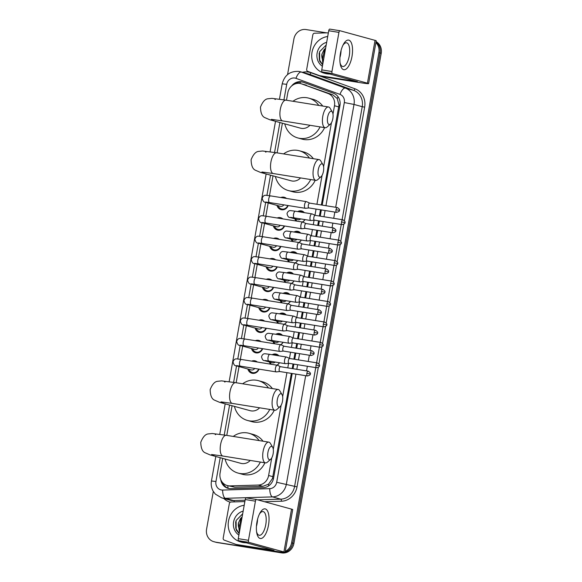 <?xml version="1.0" encoding="UTF-8"?>
<svg xmlns="http://www.w3.org/2000/svg" width="582" height="582" viewBox="0 0 582 582"><rect width="100%" height="100%" fill="white"/><g stroke="black" fill="none" stroke-linecap="round" stroke-linejoin="round"><path stroke-width="0.87" d="M272.172 354.729A6.002 5.507 105.3 0 1 275.737 354.023A6.002 5.507 105.3 0 1 276.268 354.14A6.002 5.507 105.3 0 1 278.851 355.798M279.455 362.739A6.002 5.507 105.3 0 1 277.068 365.198M275.817 334.279A6.002 5.507 105.3 0 1 279.375 333.573A6.002 5.507 105.3 0 1 279.913 333.69A6.002 5.507 105.3 0 1 282.496 335.348M283.092 342.289A6.002 5.507 105.3 0 1 280.713 344.748M279.462 313.829A6.002 5.507 105.3 0 1 283.019 313.123A6.002 5.507 105.3 0 1 283.558 313.24A6.002 5.507 105.3 0 1 286.133 314.898M286.737 321.839A6.002 5.507 105.3 0 1 284.351 324.298M283.099 293.379A6.002 5.507 105.3 0 1 286.664 292.673A6.002 5.507 105.3 0 1 287.195 292.79A6.002 5.507 105.3 0 1 289.778 294.456M290.382 301.389A6.002 5.507 105.3 0 1 287.995 303.848M286.744 272.929A6.002 5.507 105.3 0 1 290.302 272.223A6.002 5.507 105.3 0 1 290.84 272.34A6.002 5.507 105.3 0 1 293.423 274.006M294.019 280.939A6.002 5.507 105.3 0 1 291.64 283.398M290.389 252.486A6.002 5.507 105.3 0 1 293.946 251.773A6.002 5.507 105.3 0 1 294.485 251.89A6.002 5.507 105.3 0 1 297.06 253.556M297.664 260.489A6.002 5.507 105.3 0 1 295.278 262.955M294.034 232.036A6.002 5.507 105.3 0 1 297.591 231.33A6.002 5.507 105.3 0 1 298.122 231.447A6.002 5.507 105.3 0 1 300.705 233.106M301.309 240.039A6.002 5.507 105.3 0 1 298.922 242.505M297.671 211.586A6.002 5.507 105.3 0 1 301.229 210.88A6.002 5.507 105.3 0 1 301.767 210.997A6.002 5.507 105.3 0 1 304.35 212.656M304.953 219.596A6.002 5.507 105.3 0 1 302.567 222.055M251.679 361.124A6.387 5.856 105.3 0 1 254.661 360.767A6.387 5.856 105.3 0 1 255.236 360.891A6.387 5.856 105.3 0 1 257.36 362.033M259.019 369.141A6.387 5.856 105.3 0 1 252.428 373.338A6.387 5.856 105.3 0 1 251.853 373.215A6.387 5.856 105.3 0 1 247.859 368.995M255.323 340.674A6.387 5.856 105.3 0 1 258.306 340.317A6.387 5.856 105.3 0 1 258.874 340.441A6.387 5.856 105.3 0 1 261.005 341.583M262.664 348.691A6.387 5.856 105.3 0 1 256.065 352.888A6.387 5.856 105.3 0 1 255.498 352.765A6.387 5.856 105.3 0 1 251.504 348.545M258.961 320.224A6.387 5.856 105.3 0 1 261.951 319.874A6.387 5.856 105.3 0 1 262.518 319.998A6.387 5.856 105.3 0 1 264.643 321.133M266.309 328.241A6.387 5.856 105.3 0 1 259.71 332.438A6.387 5.856 105.3 0 1 259.143 332.315A6.387 5.856 105.3 0 1 255.142 328.095M262.606 299.774A6.387 5.856 105.3 0 1 265.588 299.424A6.387 5.856 105.3 0 1 266.163 299.548A6.387 5.856 105.3 0 1 268.287 300.69M269.946 307.791A6.387 5.856 105.3 0 1 263.355 311.988A6.387 5.856 105.3 0 1 262.788 311.865A6.387 5.856 105.3 0 1 258.786 307.645M266.25 279.324A6.387 5.856 105.3 0 1 269.233 278.974A6.387 5.856 105.3 0 1 269.801 279.098A6.387 5.856 105.3 0 1 271.932 280.24M273.591 287.348A6.387 5.856 105.3 0 1 266.993 291.538A6.387 5.856 105.3 0 1 266.425 291.415A6.387 5.856 105.3 0 1 262.431 287.195M269.895 258.874A6.387 5.856 105.3 0 1 272.878 258.524A6.387 5.856 105.3 0 1 273.445 258.648A6.387 5.856 105.3 0 1 275.577 259.79M277.236 266.898A6.387 5.856 105.3 0 1 270.637 271.088A6.387 5.856 105.3 0 1 270.07 270.965A6.387 5.856 105.3 0 1 266.069 266.752M273.533 238.431A6.387 5.856 105.3 0 1 276.523 238.074A6.387 5.856 105.3 0 1 277.09 238.198A6.387 5.856 105.3 0 1 279.215 239.34M280.873 246.448A6.387 5.856 105.3 0 1 274.282 250.638A6.387 5.856 105.3 0 1 273.715 250.515A6.387 5.856 105.3 0 1 269.713 246.302M277.178 217.981A6.387 5.856 105.3 0 1 280.16 217.624A6.387 5.856 105.3 0 1 280.728 217.748A6.387 5.856 105.3 0 1 282.859 218.89M284.518 225.998A6.387 5.856 105.3 0 1 277.927 230.188A6.387 5.856 105.3 0 1 277.352 230.065A6.387 5.856 105.3 0 1 273.358 225.852M280.822 197.531A6.387 5.856 105.3 0 1 283.805 197.174A6.387 5.856 105.3 0 1 284.372 197.298A6.387 5.856 105.3 0 1 286.504 198.44M288.163 205.548A6.387 5.856 105.3 0 1 281.564 209.746A6.387 5.856 105.3 0 1 280.997 209.622A6.387 5.856 105.3 0 1 276.996 205.402M321.351 204.988L339 105.08L337.247 98.525L332.678 94.764L300.974 83.67A11.254 10.323 -74.7 0 0 299.97 83.452A11.254 10.323 -74.7 0 0 287.792 92.887L286.49 100.235M332.984 114.123L334.475 105.742A11.254 10.323 -74.7 0 0 327.986 93.484L301.709 83.91A11.254 10.323 -74.7 0 0 300.974 83.67M222.695 458.369L220.076 473.071A11.254 10.323 -74.7 0 0 227.3 485.563L234.793 487.185L262.926 486.341L268.549 484.166L272.478 478.499L291.349 373.382M292.208 368.581L293.03 363.968M293.888 359.159L294.994 352.932M295.852 348.131L296.675 343.518M297.526 338.717L298.639 332.482M299.49 327.681L300.312 323.068M301.17 318.267L302.284 312.032M303.135 307.231L303.957 302.618M304.815 297.817L305.921 291.582M306.779 286.781L307.602 282.168M308.453 277.367L309.566 271.132M310.424 266.33L311.239 261.718M312.098 256.917L313.211 250.689M314.062 245.88L314.884 241.268M315.742 236.467L316.848 230.239M317.707 225.43L318.529 220.825M319.38 216.017L320.493 209.789M227.3 485.563A11.254 10.323 -74.7 0 0 230.108 485.897L258.241 485.053A11.254 10.323 -74.7 0 0 268.615 475.501L271.743 457.91M273.285 449.282L281.121 405.276M282.656 396.648L286.926 372.669M287.784 367.868L288.592 363.35M289.472 358.381L290.571 352.219M291.429 347.418L292.229 342.9M293.117 337.931L294.216 331.769M295.067 326.968L295.874 322.457M296.762 317.481L297.853 311.326M298.712 306.518L299.519 302.007M300.399 297.031L301.498 290.876M302.356 286.068L303.157 281.557M304.044 276.581L305.143 270.426M305.994 265.625L306.801 261.107M307.689 256.131L308.787 249.976M309.639 245.175L310.446 240.657M311.326 235.688L312.425 229.526M313.283 224.725L314.084 220.207M314.971 215.238L316.07 209.076M316.928 204.275L322.072 175.386M323.607 166.758L331.449 122.751M282.394 123.209L277.112 152.87M273.016 175.844L269.481 195.712M268.186 202.987L265.836 216.162M264.541 223.437L262.191 236.612M260.896 243.887L258.553 257.062M257.259 264.33L254.909 277.512M253.614 284.78L251.264 297.962M249.969 305.23L247.626 318.405M246.332 325.68L243.982 338.855M242.687 346.13L240.337 359.305M239.042 366.58L236.161 382.752M232.073 405.734L226.784 435.387M296.1 221.015A6.002 5.507 105.3 0 1 294.899 218.839M292.455 241.465A6.002 5.507 105.3 0 1 291.255 239.289M288.817 261.915A6.002 5.507 105.3 0 1 287.61 259.739M285.173 282.365A6.002 5.507 105.3 0 1 283.972 280.182M281.528 302.815A6.002 5.507 105.3 0 1 280.328 300.632M277.89 323.265A6.002 5.507 105.3 0 1 276.683 321.082M274.246 343.707A6.002 5.507 105.3 0 1 273.045 341.532M270.601 364.157A6.002 5.507 105.3 0 1 269.401 361.982M282.437 552.274A11.254 10.323 105.3 0 1 279.425 552.267L215.966 542.213A11.254 10.323 105.3 0 1 214.962 541.995A11.254 10.323 105.3 0 0 215.966 542.213L280.575 552.587L217.115 542.526A11.254 10.323 105.3 0 1 216.111 542.315L213.805 541.682A11.254 10.323 105.3 0 1 206.581 529.183L213.303 491.434M375.899 42.595A11.254 10.323 105.3 0 1 378.911 52.642L291.597 542.831L292.753 543.144A11.254 10.323 105.3 0 1 285.122 552.223A11.254 10.323 105.3 0 0 292.753 543.144L380.068 52.962L292.753 543.144L293.903 543.464A11.254 10.323 105.3 0 1 281.732 552.9L217.115 542.526M284.292 552.449A11.254 10.323 105.3 0 1 280.575 552.587A11.254 10.323 105.3 0 0 284.292 552.449M376.008 42.006A11.254 10.323 105.3 0 1 380.068 52.962A11.254 10.323 105.3 0 0 376.008 42.006M376.074 41.628A11.254 10.323 105.3 0 1 381.225 53.275L293.903 543.464M322.202 205.119L339.946 105.495A11.254 10.323 -74.7 0 0 333.457 93.236L303.237 82.229A11.254 10.323 -74.7 0 0 302.502 81.997A11.254 10.323 -74.7 0 0 301.498 81.778A11.254 10.323 -74.7 0 0 291.546 86.063M295.3 83.859A11.254 10.323 105.3 0 1 302.655 82.091A11.254 10.323 105.3 0 1 303.077 82.171M287.559 74.583L293.895 38.994A11.254 10.323 105.3 0 1 306.067 29.558L326.589 32.854M214.809 541.893A11.254 10.323 105.3 0 1 213.805 541.682M291.597 542.831A11.254 10.323 105.3 0 1 285.275 551.387M220.738 479.59A11.254 10.323 -74.7 0 0 228.042 488.327A11.254 10.323 -74.7 0 0 230.843 488.654L263.195 487.694A11.254 10.323 -74.7 0 0 273.569 478.142L292.208 373.52M293.059 368.712L293.881 364.099M294.739 359.298L295.845 353.07M296.704 348.269L297.526 343.656M298.384 338.848L299.49 332.62M300.348 327.819L301.17 323.206M302.022 318.405L303.135 312.17M303.986 307.369L304.808 302.756M305.666 297.955L306.779 291.72M307.631 286.919L308.453 282.306M309.311 277.505L310.417 271.27M311.275 266.469L312.098 261.856M312.949 257.055L314.062 250.82M314.92 246.019L315.735 241.406M316.593 236.605L317.707 230.37M318.558 225.569L319.38 220.956M320.238 216.155L321.344 209.927M228.624 488.465A11.254 10.323 105.3 0 1 222.608 482.616M328.539 73.674A18.762 17.205 105.3 0 1 325.724 73.478A18.762 17.205 105.3 0 1 324.05 73.114A18.762 17.205 105.3 0 1 311.792 53.842A18.762 17.205 105.3 0 1 327.71 36.499M329.696 73.994A18.762 17.205 105.3 0 1 326.88 73.79A18.762 17.205 105.3 0 1 325.207 73.434L324.05 73.114M340.819 51.485A13.131 12.04 105.3 0 1 340.95 52.184M325.527 48.742L324.53 49.79L322.581 58.935L323.381 60.804M323.337 61.052A9.377 8.599 105.3 0 1 321.933 54.162L324.072 49.666L325.636 48.146M324.771 52.969L324.036 57.116M325.062 51.361L323.774 58.593M322.406 66.275A13.131 12.04 105.3 0 1 317.11 53.115A13.131 12.04 105.3 0 1 326.669 42.333M326.189 45.018L319.605 51.711L319.685 61.117L322.661 64.828M322.843 63.831L321.933 54.162M319.169 52.977L319.3 59.597L322.668 64.777M340.441 53.326A15.008 5.958 -80.9 0 1 343.387 44.378A15.008 5.958 -80.9 0 1 350.619 41.518A15.008 5.958 -80.9 0 1 351.986 56.49A15.008 5.958 -80.9 0 1 345.934 69.185A15.008 5.958 -80.9 0 1 340.237 64.02A15.008 5.958 -80.9 0 1 340.441 53.326M340.063 62.885A12.004 4.765 99.1 0 0 342.74 66.508A12.004 4.765 99.1 0 0 349.258 55.923A12.004 4.765 99.1 0 0 346.545 42.799A12.004 4.765 99.1 0 0 342.871 45.403M341.067 50.467A12.004 4.765 -80.9 0 1 340.63 54.533A12.004 4.765 -80.9 0 1 339.939 57.516M322.152 71.928A1.877 0.742 -80.9 0 1 321.759 69.884L331.966 71.521A1.877 0.742 99.1 0 0 332.358 73.565L322.152 71.928L357.508 81.647L319.7 75.682A1.877 1.717 -74.7 0 1 319.409 75.602L307.769 71.36A1.877 1.717 -74.7 0 1 306.692 69.323L312.84 34.804A1.877 1.717 -74.7 0 1 314.564 33.218L327.026 32.839A1.877 1.717 -74.7 0 1 327.331 32.861L328.328 33.021M319.7 75.682L324.029 76.868L359.589 82.571A15.008 0.597 -169.9 0 0 368.595 83.626A15.008 0.597 -169.9 0 0 367.424 83.175L332.358 73.565M368.595 83.626L376.219 40.805A15.008 0.597 -169.9 0 0 375.048 40.354L339.983 30.744A1.877 0.742 99.1 0 0 339.953 30.737A1.877 0.742 99.1 0 0 338.935 32.396L328.728 30.751A1.877 0.742 -80.9 0 1 329.747 29.1A1.877 0.742 -80.9 0 1 329.783 29.107L339.917 30.737M331.966 71.521L338.935 32.396M321.759 69.884L328.728 30.751M245.037 542.453A18.762 17.205 105.3 0 1 242.221 542.257A18.762 17.205 105.3 0 1 240.548 541.893A18.762 17.205 105.3 0 1 228.29 522.621A18.762 17.205 105.3 0 1 244.207 505.278M246.193 542.773A18.762 17.205 105.3 0 1 243.378 542.569A18.762 17.205 105.3 0 1 241.705 542.213L240.548 541.893M257.317 520.264A13.131 12.04 105.3 0 1 257.448 520.963M242.025 517.522L241.028 518.569L239.078 527.714L239.879 529.584M239.835 529.831A9.377 8.599 105.3 0 1 238.431 522.942L240.57 518.446L242.134 516.925M241.268 521.748L240.533 525.895M241.559 520.141L240.271 527.372M238.904 535.054A13.131 12.04 105.3 0 1 233.608 521.894A13.131 12.04 105.3 0 1 243.167 511.112M242.687 513.797L236.103 520.49L236.183 529.896L239.158 533.607M239.34 532.61L238.431 522.942M235.674 521.756L235.797 528.376L239.166 533.556M327.644 117.186A6.751 2.677 99.1 0 0 330.416 124.09A6.751 2.677 99.1 0 0 332.839 118.604A6.751 2.677 99.1 0 0 332.351 112.064A6.751 2.677 99.1 0 0 327.644 117.186M330.416 124.09L327.113 126.992A10.505 4.169 -80.9 0 1 325.171 127.72A10.505 4.169 -80.9 0 1 322.799 116.24A10.505 4.169 -80.9 0 1 328.503 106.979A10.505 4.169 -80.9 0 1 330.118 108.281L332.351 112.064M271.314 119.361L282.663 120.903A10.505 4.169 99.1 0 1 280.291 109.416A10.505 4.169 99.1 0 1 285.995 100.155L271.961 98.358L268.193 98.744C265.203 98.875 262.635 101.668 260.481 107.11C260.62 112.959 262.075 116.465 264.832 117.622L269.808 119.754L300.487 128.164A10.505 9.632 -74.7 0 0 301.418 128.367A10.505 9.632 -74.7 0 0 309.944 125.275M320.064 126.905A20.639 18.922 105.3 0 1 299.643 138.334A20.639 18.922 105.3 0 1 297.802 137.934A20.639 18.922 105.3 0 1 284.773 123.857M292.964 101.275A20.639 18.922 105.3 0 1 306.874 97.732A20.639 18.922 105.3 0 1 308.715 98.132A20.639 18.922 105.3 0 1 318.791 105.415M324.603 127.633A20.639 18.922 105.3 0 1 303.971 139.52A20.639 18.922 105.3 0 1 302.131 139.127L297.802 137.934M308.715 98.132L313.043 99.318A20.639 18.922 105.3 0 1 322.726 106.048M318.267 169.82A6.751 2.677 99.1 0 0 321.038 176.732A6.751 2.677 99.1 0 0 323.461 171.246A6.751 2.677 99.1 0 0 322.974 164.699A6.751 2.677 99.1 0 0 318.267 169.82M321.038 176.732L317.743 179.627A10.505 4.169 -80.9 0 1 315.8 180.362A10.505 4.169 -80.9 0 1 313.422 168.875A10.505 4.169 -80.9 0 1 319.125 159.614A10.505 4.169 -80.9 0 1 320.74 160.916L322.974 164.699M261.936 171.996L273.285 173.538A10.505 4.169 99.1 0 1 270.914 162.058A10.505 4.169 99.1 0 1 276.617 152.79L262.584 150.993L258.815 151.378C255.833 151.516 253.257 154.303 251.104 159.744C251.249 165.601 252.697 169.1 255.454 170.257L260.43 172.396L291.109 180.806A10.505 9.632 -74.7 0 0 292.04 181.009A10.505 9.632 -74.7 0 0 300.567 177.917M310.686 179.54A20.639 18.922 105.3 0 1 290.265 190.969A20.639 18.922 105.3 0 1 288.432 190.576A20.639 18.922 105.3 0 1 275.395 176.499M283.594 153.91A20.639 18.922 105.3 0 1 297.504 150.367A20.639 18.922 105.3 0 1 299.337 150.767A20.639 18.922 105.3 0 1 309.413 158.049M315.226 180.267A20.639 18.922 105.3 0 1 294.594 192.162A20.639 18.922 105.3 0 1 292.761 191.762L288.432 190.576M299.337 150.767L303.673 151.953A20.639 18.922 105.3 0 1 313.349 158.682M277.316 399.703A6.751 2.677 99.1 0 0 280.095 406.614A6.751 2.677 99.1 0 0 282.51 401.129A6.751 2.677 99.1 0 0 282.023 394.589A6.751 2.677 99.1 0 0 277.316 399.703M280.095 406.614L276.792 409.51A10.505 4.169 -80.9 0 1 274.85 410.245A10.505 4.169 -80.9 0 1 272.471 398.765A10.505 4.169 -80.9 0 1 278.181 389.496A10.505 4.169 -80.9 0 1 279.797 390.806L282.023 394.589M220.993 401.886L232.342 403.421A10.505 4.169 99.1 0 1 229.963 391.941A10.505 4.169 99.1 0 1 235.666 382.672L221.64 380.883L217.872 381.268C214.882 381.399 212.306 384.185 210.153 389.634C210.298 395.484 211.746 398.99 214.503 400.147L219.479 402.278L250.158 410.688A10.505 9.632 -74.7 0 0 251.097 410.892A10.505 9.632 -74.7 0 0 259.623 407.8M269.735 409.422A20.639 18.922 105.3 0 1 249.322 420.859A20.639 18.922 105.3 0 1 247.481 420.459A20.639 18.922 105.3 0 1 234.451 406.382M242.643 383.793A20.639 18.922 105.3 0 1 256.553 380.257A20.639 18.922 105.3 0 1 258.393 380.657A20.639 18.922 105.3 0 1 268.462 387.939M274.282 410.157A20.639 18.922 105.3 0 1 253.65 422.045A20.639 18.922 105.3 0 1 251.81 421.644L247.481 420.459M258.393 380.657L262.722 381.843A20.639 18.922 105.3 0 1 272.398 388.572M267.938 452.345A6.751 2.677 99.1 0 0 270.717 459.249A6.751 2.677 99.1 0 0 273.133 453.764A6.751 2.677 99.1 0 0 272.645 447.223A6.751 2.677 99.1 0 0 267.938 452.345M270.717 459.249L267.414 462.144A10.505 4.169 -80.9 0 1 265.472 462.879A10.505 4.169 -80.9 0 1 263.1 451.399A10.505 4.169 -80.9 0 1 268.804 442.131A10.505 4.169 -80.9 0 1 270.419 443.44L272.645 447.223M211.615 454.52L222.964 456.055A10.505 4.169 99.1 0 1 220.585 444.575A10.505 4.169 99.1 0 1 226.296 435.314L212.263 433.517L208.494 433.903C205.504 434.034 202.936 436.827 200.775 442.269C200.921 448.118 202.369 451.625 205.126 452.781L210.102 454.913L240.781 463.323A10.505 9.632 -74.7 0 0 241.719 463.527A10.505 9.632 -74.7 0 0 250.245 460.435M260.358 462.057A20.639 18.922 105.3 0 1 239.944 473.493A20.639 18.922 105.3 0 1 238.103 473.093A20.639 18.922 105.3 0 1 225.074 459.016M233.266 436.427A20.639 18.922 105.3 0 1 247.175 432.892A20.639 18.922 105.3 0 1 249.016 433.292A20.639 18.922 105.3 0 1 259.085 440.574M264.905 462.792A20.639 18.922 105.3 0 1 244.273 474.679A20.639 18.922 105.3 0 1 242.432 474.286L238.103 473.093M249.016 433.292L253.345 434.478A20.639 18.922 105.3 0 1 263.02 441.207M284.46 198.113L284.496 198.12A5.631 5.158 -74.7 0 0 284.46 198.113A5.631 5.158 -74.7 0 0 283.958 198.004A5.631 5.158 -74.7 0 0 283.419 197.945M278.101 205.701A5.631 5.158 -74.7 0 0 281.484 208.967A5.631 5.158 -74.7 0 0 281.986 209.076A5.631 5.158 -74.7 0 0 287.763 205.482M265.698 202.041L269.502 202.551A3.376 1.339 99.1 0 1 268.702 199.073A3.376 1.339 99.1 0 1 268.738 198.862A3.376 1.339 99.1 0 1 270.572 195.887L265.799 195.283C264.155 195.123 262.948 196.134 262.176 198.309C262.904 201.103 263.915 202.391 265.225 202.172L280.349 206.319A3.376 3.099 -74.7 0 0 283.805 204.849M306.634 201.721A3.376 1.339 99.1 0 0 306.554 201.678A3.376 1.339 99.1 0 0 306.474 201.648A3.376 1.339 99.1 0 0 306.416 201.634A3.376 1.339 99.1 0 0 304.582 204.617A3.376 1.339 99.1 0 0 305.288 208.291A3.376 1.339 99.1 0 0 305.346 208.305A3.376 1.339 99.1 0 0 305.492 208.312L308.947 207.934M309.77 203.14A2.437 0.968 99.1 0 0 309.704 203.118A2.437 0.968 99.1 0 0 309.668 203.111A2.437 0.968 99.1 0 0 308.344 205.264A2.437 0.968 99.1 0 0 308.853 207.92A2.437 0.968 99.1 0 0 308.897 207.927A2.437 0.968 99.1 0 0 308.998 207.927M280.822 218.563L280.851 218.57A5.631 5.158 -74.7 0 0 280.822 218.563A5.631 5.158 -74.7 0 0 280.32 218.454A5.631 5.158 -74.7 0 0 279.775 218.395M274.457 226.151A5.631 5.158 -74.7 0 0 277.847 229.417A5.631 5.158 -74.7 0 0 278.342 229.526A5.631 5.158 -74.7 0 0 284.118 225.932M262.053 222.491L265.858 223.001A3.376 1.339 99.1 0 1 265.057 219.523A3.376 1.339 99.1 0 1 265.094 219.312A3.376 1.339 99.1 0 1 266.927 216.337L262.155 215.733C260.51 215.573 259.303 216.584 258.539 218.759C259.259 221.553 260.278 222.841 261.587 222.622L276.705 226.769A3.376 3.099 -74.7 0 0 280.168 225.299M302.989 222.171A3.376 1.339 99.1 0 0 302.909 222.128A3.376 1.339 99.1 0 0 302.829 222.098A3.376 1.339 99.1 0 0 302.771 222.084A3.376 1.339 99.1 0 0 300.938 225.067A3.376 1.339 99.1 0 0 301.643 228.741A3.376 1.339 99.1 0 0 301.702 228.755A3.376 1.339 99.1 0 0 301.847 228.755L305.303 228.384M306.125 223.59A2.437 0.968 99.1 0 0 306.067 223.568A2.437 0.968 99.1 0 0 306.023 223.561A2.437 0.968 99.1 0 0 304.699 225.707A2.437 0.968 99.1 0 0 305.208 228.37A2.437 0.968 99.1 0 0 305.252 228.377A2.437 0.968 99.1 0 0 305.354 228.377M277.178 239.006L277.207 239.02A5.631 5.158 -74.7 0 0 277.178 239.006A5.631 5.158 -74.7 0 0 276.676 238.896A5.631 5.158 -74.7 0 0 276.13 238.846M270.812 246.601A5.631 5.158 -74.7 0 0 274.202 249.867A5.631 5.158 -74.7 0 0 274.704 249.976A5.631 5.158 -74.7 0 0 280.473 246.382M258.415 242.934L262.213 243.451A3.376 1.339 99.1 0 1 261.42 239.973A3.376 1.339 99.1 0 1 261.449 239.762A3.376 1.339 99.1 0 1 263.282 236.779L258.51 236.183C256.866 236.023 255.665 237.034 254.894 239.209C255.614 242.003 256.633 243.291 257.942 243.072L273.067 247.219A3.376 3.099 -74.7 0 0 276.523 245.75M299.352 242.621A3.376 1.339 99.1 0 0 299.272 242.578A3.376 1.339 99.1 0 0 299.184 242.548A3.376 1.339 99.1 0 0 299.126 242.534A3.376 1.339 99.1 0 0 297.293 245.517A3.376 1.339 99.1 0 0 297.999 249.191A3.376 1.339 99.1 0 0 298.057 249.205A3.376 1.339 99.1 0 0 298.202 249.205L301.658 248.834M302.48 244.04A2.437 0.968 99.1 0 0 302.422 244.018A2.437 0.968 99.1 0 0 302.378 244.011A2.437 0.968 99.1 0 0 301.054 246.157A2.437 0.968 99.1 0 0 301.571 248.812A2.437 0.968 99.1 0 0 301.607 248.827A2.437 0.968 99.1 0 0 301.716 248.827M273.533 259.456L273.569 259.47A5.631 5.158 -74.7 0 0 273.533 259.456A5.631 5.158 -74.7 0 0 273.031 259.346A5.631 5.158 -74.7 0 0 272.485 259.296M267.174 267.051A5.631 5.158 -74.7 0 0 270.557 270.317A5.631 5.158 -74.7 0 0 271.059 270.419A5.631 5.158 -74.7 0 0 276.836 266.832M254.77 263.384L258.575 263.901A3.376 1.339 99.1 0 1 257.775 260.416A3.376 1.339 99.1 0 1 257.811 260.212A3.376 1.339 99.1 0 1 259.645 257.229L254.872 256.633C253.228 256.473 252.021 257.484 251.249 259.659C251.977 262.453 252.988 263.741 254.298 263.522L269.422 267.669A3.376 3.099 -74.7 0 0 272.878 266.2M295.707 263.071A3.376 1.339 99.1 0 0 295.627 263.028A3.376 1.339 99.1 0 0 295.54 262.999A3.376 1.339 99.1 0 0 295.489 262.984A3.376 1.339 99.1 0 0 293.655 265.967A3.376 1.339 99.1 0 0 294.361 269.641A3.376 1.339 99.1 0 0 294.419 269.655A3.376 1.339 99.1 0 0 294.565 269.655L298.02 269.284M298.842 264.49A2.437 0.968 99.1 0 0 298.777 264.468A2.437 0.968 99.1 0 0 298.741 264.454A2.437 0.968 99.1 0 0 297.417 266.607A2.437 0.968 99.1 0 0 297.926 269.262A2.437 0.968 99.1 0 0 297.962 269.27A2.437 0.968 99.1 0 0 298.071 269.277M269.895 279.906L269.924 279.913A5.631 5.158 -74.7 0 0 269.895 279.906A5.631 5.158 -74.7 0 0 269.393 279.797A5.631 5.158 -74.7 0 0 268.848 279.746M263.53 287.501A5.631 5.158 -74.7 0 0 266.912 290.76A5.631 5.158 -74.7 0 0 267.414 290.869A5.631 5.158 -74.7 0 0 273.191 287.282M251.126 283.834L254.931 284.351A3.376 1.339 99.1 0 1 254.13 280.866A3.376 1.339 99.1 0 1 254.167 280.662A3.376 1.339 99.1 0 1 256 277.679L251.228 277.083C249.583 276.923 248.376 277.927 247.605 280.109C248.332 282.903 249.351 284.183 250.66 283.972L265.778 288.119A3.376 3.099 -74.7 0 0 269.233 286.642M292.062 283.521A3.376 1.339 99.1 0 0 291.982 283.478A3.376 1.339 99.1 0 0 291.902 283.449A3.376 1.339 99.1 0 0 291.844 283.434A3.376 1.339 99.1 0 0 290.011 286.409A3.376 1.339 99.1 0 0 290.716 290.091A3.376 1.339 99.1 0 0 290.774 290.105A3.376 1.339 99.1 0 0 290.92 290.105L294.376 289.727M295.198 284.94A2.437 0.968 99.1 0 0 295.139 284.918A2.437 0.968 99.1 0 0 295.096 284.904A2.437 0.968 99.1 0 0 293.772 287.057A2.437 0.968 99.1 0 0 294.281 289.712A2.437 0.968 99.1 0 0 294.325 289.72A2.437 0.968 99.1 0 0 294.427 289.727M266.25 300.356L266.28 300.363A5.631 5.158 -74.7 0 0 266.25 300.356A5.631 5.158 -74.7 0 0 265.748 300.247A5.631 5.158 -74.7 0 0 265.203 300.188M259.885 307.951A5.631 5.158 -74.7 0 0 263.275 311.21A5.631 5.158 -74.7 0 0 263.777 311.319A5.631 5.158 -74.7 0 0 269.546 307.733M247.488 304.284L251.286 304.801A3.376 1.339 99.1 0 1 250.493 301.316A3.376 1.339 99.1 0 1 250.522 301.105A3.376 1.339 99.1 0 1 252.355 298.13L247.583 297.533C245.939 297.373 244.738 298.377 243.967 300.559C244.687 303.346 245.706 304.633 247.015 304.422L262.14 308.569A3.376 3.099 -74.7 0 0 265.596 307.092M288.425 303.971A3.376 1.339 99.1 0 0 288.345 303.928A3.376 1.339 99.1 0 0 288.257 303.899A3.376 1.339 99.1 0 0 288.199 303.884A3.376 1.339 99.1 0 0 286.366 306.86A3.376 1.339 99.1 0 0 287.072 310.541A3.376 1.339 99.1 0 0 287.13 310.555A3.376 1.339 99.1 0 0 287.275 310.555L290.731 310.177M291.553 305.383A2.437 0.968 99.1 0 0 291.495 305.361A2.437 0.968 99.1 0 0 291.451 305.354A2.437 0.968 99.1 0 0 290.127 307.507A2.437 0.968 99.1 0 0 290.636 310.162A2.437 0.968 99.1 0 0 290.68 310.17A2.437 0.968 99.1 0 0 290.789 310.177M262.606 320.806L262.642 320.813A5.631 5.158 -74.7 0 0 262.606 320.806A5.631 5.158 -74.7 0 0 262.104 320.697A5.631 5.158 -74.7 0 0 261.558 320.638M256.24 328.401A5.631 5.158 -74.7 0 0 259.63 331.66A5.631 5.158 -74.7 0 0 260.132 331.769A5.631 5.158 -74.7 0 0 265.909 328.175M243.843 324.734L247.648 325.251A3.376 1.339 99.1 0 1 246.848 321.766A3.376 1.339 99.1 0 1 246.884 321.555A3.376 1.339 99.1 0 1 248.718 318.58L243.945 317.983C242.301 317.823 241.094 318.827 240.322 321.009C241.05 323.796 242.061 325.083 243.371 324.872L258.495 329.012A3.376 3.099 -74.7 0 0 261.951 327.542M284.78 324.421A3.376 1.339 99.1 0 0 284.7 324.378A3.376 1.339 99.1 0 0 284.613 324.341A3.376 1.339 99.1 0 0 284.562 324.334A3.376 1.339 99.1 0 0 282.728 327.31A3.376 1.339 99.1 0 0 283.434 330.991A3.376 1.339 99.1 0 0 283.485 330.998A3.376 1.339 99.1 0 0 283.638 331.005L287.086 330.627M287.915 325.833A2.437 0.968 99.1 0 0 287.85 325.811A2.437 0.968 99.1 0 0 287.814 325.804A2.437 0.968 99.1 0 0 286.49 327.957A2.437 0.968 99.1 0 0 286.999 330.612A2.437 0.968 99.1 0 0 287.035 330.62A2.437 0.968 99.1 0 0 287.144 330.62M258.961 341.256L258.997 341.263A5.631 5.158 -74.7 0 0 258.961 341.256A5.631 5.158 -74.7 0 0 258.459 341.147A5.631 5.158 -74.7 0 0 257.921 341.088M252.603 348.851A5.631 5.158 -74.7 0 0 255.985 352.11A5.631 5.158 -74.7 0 0 256.487 352.219A5.631 5.158 -74.7 0 0 262.264 348.625M240.199 345.184L244.004 345.693A3.376 1.339 99.1 0 1 243.203 342.216A3.376 1.339 99.1 0 1 243.24 342.005A3.376 1.339 99.1 0 1 245.073 339.03L240.301 338.426C238.656 338.266 237.449 339.277 236.678 341.459C237.405 344.246 238.424 345.533 239.733 345.322L254.851 349.462A3.376 3.099 -74.7 0 0 258.306 347.992M281.135 344.864A3.376 1.339 99.1 0 0 281.055 344.82A3.376 1.339 99.1 0 0 280.975 344.791A3.376 1.339 99.1 0 0 280.917 344.784A3.376 1.339 99.1 0 0 279.084 347.76A3.376 1.339 99.1 0 0 279.789 351.441A3.376 1.339 99.1 0 0 279.847 351.448A3.376 1.339 99.1 0 0 279.993 351.455L283.449 351.077M284.271 346.283A2.437 0.968 99.1 0 0 284.212 346.261A2.437 0.968 99.1 0 0 284.169 346.254A2.437 0.968 99.1 0 0 282.845 348.407A2.437 0.968 99.1 0 0 283.354 351.062A2.437 0.968 99.1 0 0 283.398 351.07A2.437 0.968 99.1 0 0 283.499 351.07M255.323 361.706L255.353 361.713A5.631 5.158 -74.7 0 0 255.323 361.706A5.631 5.158 -74.7 0 0 254.821 361.597A5.631 5.158 -74.7 0 0 254.276 361.538M248.958 369.294A5.631 5.158 -74.7 0 0 252.348 372.56A5.631 5.158 -74.7 0 0 252.85 372.669A5.631 5.158 -74.7 0 0 258.619 369.075M236.561 365.634L240.359 366.143A3.376 1.339 99.1 0 1 239.558 362.666A3.376 1.339 99.1 0 1 239.595 362.455A3.376 1.339 99.1 0 1 241.428 359.48L236.656 358.876C235.012 358.716 233.811 359.727 233.04 361.902C233.76 364.696 234.779 365.983 236.088 365.765L251.206 369.912A3.376 3.099 -74.7 0 0 254.669 368.442M277.49 365.314A3.376 1.339 99.1 0 0 277.41 365.27A3.376 1.339 99.1 0 0 277.33 365.241A3.376 1.339 99.1 0 0 277.272 365.227A3.376 1.339 99.1 0 0 275.439 368.21A3.376 1.339 99.1 0 0 276.144 371.883A3.376 1.339 99.1 0 0 276.203 371.898A3.376 1.339 99.1 0 0 276.348 371.905L279.804 371.527M280.626 366.733A2.437 0.968 99.1 0 0 280.568 366.711A2.437 0.968 99.1 0 0 280.524 366.704A2.437 0.968 99.1 0 0 279.2 368.85A2.437 0.968 99.1 0 0 279.709 371.512A2.437 0.968 99.1 0 0 279.753 371.52A2.437 0.968 99.1 0 0 279.855 371.52M304.008 212.605A5.631 5.158 -74.7 0 0 301.956 211.433A5.631 5.158 -74.7 0 0 301.454 211.324A5.631 5.158 -74.7 0 0 298.602 211.732M295.591 219.028A5.631 5.158 -74.7 0 0 296.958 221.153M291.64 217.493A3.376 3.099 -74.7 0 1 290.054 217.508L297.846 219.647A3.376 3.099 -74.7 0 0 300.69 218.912M312.141 213.958A3.376 1.339 99.1 0 0 312.061 213.914A3.376 1.339 99.1 0 0 311.981 213.885A3.376 1.339 99.1 0 0 311.923 213.87A3.376 1.339 99.1 0 0 310.09 216.853A3.376 1.339 99.1 0 0 310.795 220.527A3.376 1.339 99.1 0 0 310.853 220.542A3.376 1.339 99.1 0 0 310.999 220.542L314.455 220.171M315.277 215.376A2.437 0.968 99.1 0 0 315.218 215.355A2.437 0.968 99.1 0 0 315.175 215.34A2.437 0.968 99.1 0 0 313.851 217.493A2.437 0.968 99.1 0 0 314.36 220.149A2.437 0.968 99.1 0 0 314.404 220.163A2.437 0.968 99.1 0 0 314.506 220.163M302.298 222.011A5.631 5.158 -74.7 0 0 304.895 219.581M300.363 233.047A5.631 5.158 -74.7 0 0 298.311 231.883A5.631 5.158 -74.7 0 0 297.809 231.774A5.631 5.158 -74.7 0 0 294.958 232.182M291.953 239.478A5.631 5.158 -74.7 0 0 293.313 241.603M287.995 237.943A3.376 3.099 -74.7 0 1 286.409 237.958L294.201 240.097A3.376 3.099 -74.7 0 0 297.046 239.355M308.504 234.408A3.376 1.339 99.1 0 0 308.424 234.364A3.376 1.339 99.1 0 0 308.336 234.335A3.376 1.339 99.1 0 0 308.278 234.32A3.376 1.339 99.1 0 0 306.445 237.296A3.376 1.339 99.1 0 0 307.151 240.977A3.376 1.339 99.1 0 0 307.209 240.992A3.376 1.339 99.1 0 0 307.354 240.992L310.81 240.621M311.632 235.826A2.437 0.968 99.1 0 0 311.574 235.805A2.437 0.968 99.1 0 0 311.53 235.79A2.437 0.968 99.1 0 0 310.206 237.943A2.437 0.968 99.1 0 0 310.715 240.599A2.437 0.968 99.1 0 0 310.759 240.606A2.437 0.968 99.1 0 0 310.868 240.613M298.653 242.461A5.631 5.158 -74.7 0 0 301.25 240.031M296.725 253.497A5.631 5.158 -74.7 0 0 294.674 252.333A5.631 5.158 -74.7 0 0 294.172 252.224A5.631 5.158 -74.7 0 0 291.32 252.632M288.308 259.928A5.631 5.158 -74.7 0 0 289.676 262.053M284.351 258.386A3.376 3.099 -74.7 0 1 282.765 258.408L290.556 260.547A3.376 3.099 -74.7 0 0 293.408 259.805M304.859 254.858A3.376 1.339 99.1 0 0 304.779 254.814A3.376 1.339 99.1 0 0 304.692 254.785A3.376 1.339 99.1 0 0 304.641 254.77A3.376 1.339 99.1 0 0 302.807 257.746A3.376 1.339 99.1 0 0 303.513 261.427A3.376 1.339 99.1 0 0 303.571 261.442A3.376 1.339 99.1 0 0 303.717 261.442L307.172 261.063M307.994 256.269A2.437 0.968 99.1 0 0 307.929 256.247A2.437 0.968 99.1 0 0 307.893 256.24A2.437 0.968 99.1 0 0 306.568 258.393A2.437 0.968 99.1 0 0 307.078 261.049A2.437 0.968 99.1 0 0 307.114 261.056A2.437 0.968 99.1 0 0 307.223 261.063M295.009 262.911A5.631 5.158 -74.7 0 0 297.606 260.481M293.081 273.947A5.631 5.158 -74.7 0 0 291.029 272.783A5.631 5.158 -74.7 0 0 290.527 272.674A5.631 5.158 -74.7 0 0 287.675 273.082M284.663 280.378A5.631 5.158 -74.7 0 0 286.031 282.503M280.713 278.836A3.376 3.099 -74.7 0 1 279.127 278.858L286.919 280.99A3.376 3.099 -74.7 0 0 289.763 280.255M301.214 275.308A3.376 1.339 99.1 0 0 301.134 275.264A3.376 1.339 99.1 0 0 301.054 275.228A3.376 1.339 99.1 0 0 300.996 275.221A3.376 1.339 99.1 0 0 299.163 278.196A3.376 1.339 99.1 0 0 299.868 281.877A3.376 1.339 99.1 0 0 299.926 281.884A3.376 1.339 99.1 0 0 300.072 281.892L303.528 281.513M304.35 276.719A2.437 0.968 99.1 0 0 304.291 276.697A2.437 0.968 99.1 0 0 304.248 276.69A2.437 0.968 99.1 0 0 302.924 278.843A2.437 0.968 99.1 0 0 303.433 281.499A2.437 0.968 99.1 0 0 303.477 281.506A2.437 0.968 99.1 0 0 303.578 281.506M291.371 283.361A5.631 5.158 -74.7 0 0 293.968 280.931M289.436 294.397A5.631 5.158 -74.7 0 0 287.384 293.233A5.631 5.158 -74.7 0 0 286.882 293.124A5.631 5.158 -74.7 0 0 284.031 293.532M281.026 300.829A5.631 5.158 -74.7 0 0 282.386 302.953M277.068 299.286A3.376 3.099 -74.7 0 1 275.482 299.308L283.274 301.44A3.376 3.099 -74.7 0 0 286.118 300.705M297.569 295.751A3.376 1.339 99.1 0 0 297.489 295.707A3.376 1.339 99.1 0 0 297.409 295.678A3.376 1.339 99.1 0 0 297.351 295.671A3.376 1.339 99.1 0 0 295.518 298.646A3.376 1.339 99.1 0 0 296.223 302.327A3.376 1.339 99.1 0 0 296.282 302.334A3.376 1.339 99.1 0 0 296.427 302.342L299.883 301.963M300.705 297.169A2.437 0.968 99.1 0 0 300.647 297.147A2.437 0.968 99.1 0 0 300.603 297.14A2.437 0.968 99.1 0 0 299.279 299.293A2.437 0.968 99.1 0 0 299.788 301.949A2.437 0.968 99.1 0 0 299.832 301.956A2.437 0.968 99.1 0 0 299.941 301.956M287.726 303.804A5.631 5.158 -74.7 0 0 290.323 301.381M285.791 314.847A5.631 5.158 -74.7 0 0 283.747 313.683A5.631 5.158 -74.7 0 0 283.245 313.574A5.631 5.158 -74.7 0 0 280.393 313.982M277.381 321.271A5.631 5.158 -74.7 0 0 278.749 323.403M273.424 319.736A3.376 3.099 -74.7 0 1 271.838 319.758L279.629 321.89A3.376 3.099 -74.7 0 0 282.481 321.155M293.932 316.201A3.376 1.339 99.1 0 0 293.852 316.157A3.376 1.339 99.1 0 0 293.764 316.128A3.376 1.339 99.1 0 0 293.714 316.121A3.376 1.339 99.1 0 0 291.873 319.096A3.376 1.339 99.1 0 0 292.586 322.77A3.376 1.339 99.1 0 0 292.637 322.784A3.376 1.339 99.1 0 0 292.79 322.792L296.238 322.413M297.06 317.619A2.437 0.968 99.1 0 0 297.002 317.597A2.437 0.968 99.1 0 0 296.966 317.59A2.437 0.968 99.1 0 0 295.641 319.744A2.437 0.968 99.1 0 0 296.151 322.399A2.437 0.968 99.1 0 0 296.187 322.406A2.437 0.968 99.1 0 0 296.296 322.406M284.081 324.254A5.631 5.158 -74.7 0 0 286.679 321.831M282.154 335.297A5.631 5.158 -74.7 0 0 280.102 334.133A5.631 5.158 -74.7 0 0 279.6 334.024A5.631 5.158 -74.7 0 0 276.748 334.432M273.736 341.721A5.631 5.158 -74.7 0 0 275.104 343.846M269.779 340.186A3.376 3.099 -74.7 0 1 268.2 340.201L275.992 342.34A3.376 3.099 -74.7 0 0 278.836 341.605M290.287 336.651A3.376 1.339 99.1 0 0 290.207 336.607A3.376 1.339 99.1 0 0 290.127 336.578A3.376 1.339 99.1 0 0 290.069 336.563A3.376 1.339 99.1 0 0 288.236 339.546A3.376 1.339 99.1 0 0 288.941 343.22A3.376 1.339 99.1 0 0 288.999 343.235A3.376 1.339 99.1 0 0 289.145 343.242L292.601 342.863M293.423 338.069A2.437 0.968 99.1 0 0 293.357 338.047A2.437 0.968 99.1 0 0 293.321 338.04A2.437 0.968 99.1 0 0 291.997 340.186A2.437 0.968 99.1 0 0 292.506 342.849A2.437 0.968 99.1 0 0 292.55 342.856A2.437 0.968 99.1 0 0 292.651 342.856M280.444 344.704A5.631 5.158 -74.7 0 0 283.041 342.281M278.509 355.748A5.631 5.158 -74.7 0 0 276.457 354.576A5.631 5.158 -74.7 0 0 275.955 354.467A5.631 5.158 -74.7 0 0 273.103 354.875M270.099 362.171A5.631 5.158 -74.7 0 0 271.459 364.296M266.141 360.636A3.376 3.099 -74.7 0 1 264.555 360.651L272.347 362.79A3.376 3.099 -74.7 0 0 275.191 362.055M286.642 357.101A3.376 1.339 99.1 0 0 286.562 357.057A3.376 1.339 99.1 0 0 286.482 357.028A3.376 1.339 99.1 0 0 286.424 357.013A3.376 1.339 99.1 0 0 284.591 359.996A3.376 1.339 99.1 0 0 285.296 363.67A3.376 1.339 99.1 0 0 285.355 363.685A3.376 1.339 99.1 0 0 285.5 363.685L288.956 363.313M289.778 358.519A2.437 0.968 99.1 0 0 289.72 358.497A2.437 0.968 99.1 0 0 289.676 358.49A2.437 0.968 99.1 0 0 288.352 360.636A2.437 0.968 99.1 0 0 288.861 363.292A2.437 0.968 99.1 0 0 288.905 363.306A2.437 0.968 99.1 0 0 289.007 363.306M276.799 365.154A5.631 5.158 -74.7 0 0 279.396 362.724M256.938 522.105A15.008 5.958 -80.9 0 1 259.885 513.157A15.008 5.958 -80.9 0 1 267.116 510.298A15.008 5.958 -80.9 0 1 268.484 525.27A15.008 5.958 -80.9 0 1 262.431 537.964A15.008 5.958 -80.9 0 1 256.735 532.799A15.008 5.958 -80.9 0 1 256.938 522.105M256.56 531.664A12.004 4.765 99.1 0 0 259.237 535.287A12.004 4.765 99.1 0 0 265.756 524.702A12.004 4.765 99.1 0 0 263.042 511.578A12.004 4.765 99.1 0 0 259.368 514.182M257.564 519.246A12.004 4.765 -80.9 0 1 257.128 523.313A12.004 4.765 -80.9 0 1 256.436 526.295M238.649 540.707A1.877 0.742 -80.9 0 1 238.256 538.663L248.463 540.3A1.877 0.742 99.1 0 0 248.856 542.344L238.649 540.707L274.013 550.427L236.197 544.461A1.877 1.717 -74.7 0 1 235.906 544.381L224.266 540.14A1.877 1.717 -74.7 0 1 223.19 538.103L229.337 503.583A1.877 1.717 -74.7 0 1 231.061 501.997L243.523 501.619A1.877 1.717 -74.7 0 1 243.829 501.64L244.826 501.8M236.197 544.461L240.526 545.647L276.086 551.35A15.008 0.597 -169.9 0 0 285.093 552.405A15.008 0.597 -169.9 0 0 283.921 551.954L248.856 542.344M285.093 552.405L292.717 509.585A15.008 0.597 -169.9 0 0 291.546 509.134L256.48 499.523A1.877 0.742 99.1 0 0 256.451 499.516A1.877 0.742 99.1 0 0 255.433 501.175L245.226 499.531A1.877 0.742 -80.9 0 1 246.244 497.879A1.877 0.742 -80.9 0 1 246.281 497.886L256.415 499.516M248.463 540.3L255.433 501.175M238.256 538.663L245.226 499.531M306.401 85.19L301.709 83.91M228.122 488.276A11.254 4.321 -91.7 0 1 227.78 485.694M339.99 105.24A11.254 0.444 -169.9 0 0 339 105.08M337.247 98.525A11.254 4.474 -70 0 1 338.098 96.816M273.467 478.659A11.254 0.444 -169.9 0 0 272.478 478.499M299.737 83.422A11.254 4.474 -70 0 1 300.545 81.989M268.724 485.832A11.254 4.321 -91.7 0 1 268.549 484.166M332.678 94.764L327.986 93.484M338.819 106.928L334.475 105.742M272.951 476.694L268.615 475.501M262.926 486.341L258.241 485.053M234.793 487.185L230.108 485.897M381.225 53.275L378.911 52.642M281.732 552.9L279.425 552.267M325.942 205.722L344.318 102.556A7.508 6.882 -74.7 0 0 339.997 94.386L295.976 78.344A7.508 6.882 -74.7 0 0 294.819 78.046A7.508 6.882 -74.7 0 0 286.7 84.339L283.943 99.828M299.017 71.455A15.008 13.764 105.3 0 1 300.356 71.746L298.893 71.426C290.105 70.953 284.54 75.085 282.197 83.815L286.7 84.339M220.2 457.685L215.951 481.51A7.508 6.882 -74.7 0 0 221.444 489.979A7.508 6.882 -74.7 0 0 222.644 490.059L269.764 488.654A7.508 6.882 -74.7 0 0 276.683 482.282L295.947 374.117M305.688 375.681L286.366 484.166A15.008 13.764 105.3 0 1 272.536 496.904L225.416 498.308A15.008 13.764 105.3 0 1 223.008 498.156A15.008 13.764 105.3 0 1 221.677 497.865L229.897 500.12A15.008 13.764 -74.7 0 0 231.236 500.411A15.008 13.764 -74.7 0 0 233.637 500.564L245.109 500.222M234.284 501.895A1.877 0.72 88.3 0 0 233.637 500.564L225.416 498.308A7.508 2.881 -91.7 0 1 222.644 490.059M302.458 72.321A16.885 15.481 105.3 0 1 308.293 72.059A16.885 15.481 105.3 0 1 310.904 72.743L354.918 88.777A16.885 15.481 105.3 0 1 364.652 107.161L344.42 220.731M343.802 224.237L340.783 241.181M340.157 244.687L337.138 261.631M336.512 265.137L333.493 282.081M332.875 285.587L329.856 302.531M329.23 306.037L326.211 322.981M325.585 326.487L322.566 343.431M321.941 346.937L318.929 363.881M318.303 367.38L297.016 486.894A16.885 15.481 105.3 0 1 281.455 501.218L264.512 501.728M230.341 502.186A16.885 15.481 105.3 0 1 223.779 498.439M295.976 78.344A7.508 2.983 -70 0 1 301.338 72.059L345.359 88.093L353.58 90.348L309.566 74.314A15.008 13.764 -74.7 0 0 308.584 74.001L300.356 71.746A15.008 13.764 105.3 0 1 301.338 72.059L309.566 74.314A1.877 0.749 110 0 0 310.904 72.743M339.997 94.386A7.508 2.983 -70 0 1 345.359 88.093A15.008 13.764 105.3 0 1 354.009 104.44L362.23 106.695A15.008 13.764 -74.7 0 0 353.58 90.348A1.877 0.749 110 0 0 354.918 88.777M269.764 488.654A7.508 2.881 -91.7 0 0 272.536 496.904L280.764 499.16A15.008 13.764 -74.7 0 0 294.594 486.421L315.757 367.613M257.659 499.843L280.764 499.16A1.877 0.72 88.3 0 1 281.455 501.218M276.683 482.282L297.016 486.894M344.318 102.556L354.009 104.44L335.69 207.287M334.832 212.088L333.719 218.323M332.868 223.124L332.046 227.737M331.187 232.538L330.081 238.773M329.223 243.574L328.401 248.187M327.55 252.988L326.437 259.216M325.578 264.024L324.756 268.637M323.905 273.438L322.792 279.666M321.941 284.467L321.118 289.079M320.26 293.888L319.154 300.116M318.296 304.917L317.474 309.529M316.615 314.331L315.509 320.566M314.651 325.367L313.829 329.979M312.978 334.781L311.865 341.016M311.014 345.817L310.191 350.429M309.333 355.231L308.227 361.466M307.369 366.267L306.547 370.88M316.608 362.812L319.394 347.163M320.253 342.362L323.039 326.713M323.898 321.911L326.684 306.263M327.535 301.461L330.321 285.82M331.18 281.011L333.966 265.37M334.825 260.561L337.611 244.92M338.462 240.119L341.256 224.47M342.107 219.669L362.23 106.695L364.652 107.161M279.898 122.526L274.566 152.462M270.521 175.16L266.92 195.37M265.69 202.303L263.282 215.82M262.046 222.753L259.637 236.263M258.401 243.203L255.993 256.713M254.763 263.646L252.355 277.163M251.118 284.096L248.71 297.613M247.474 304.546L245.066 318.063M243.836 324.996L241.428 338.513M240.191 345.446L237.783 358.963M236.547 365.896L233.615 382.352M229.577 405.05L224.237 434.987M296.805 369.315L297.628 364.703M298.479 359.902L299.592 353.667M300.443 348.865L301.265 344.253M302.123 339.452L303.229 333.217M304.088 328.415L304.91 323.803M305.761 319.001L306.874 312.774M307.733 307.965L308.555 303.353M309.406 298.551L310.519 292.324M311.37 287.515L312.192 282.91M313.051 278.101L314.156 271.874M315.015 267.073L315.837 262.46M316.695 257.651L317.801 251.424M318.66 246.623L319.482 242.01M320.333 237.209L321.446 230.974M322.297 226.172L323.119 221.56M323.978 216.759L325.091 210.524M215.813 456.484L211.455 480.979L215.951 481.51M367.424 83.175L375.048 40.354M355.26 81.385L355.326 81.014M269.808 119.754A10.505 9.632 -74.7 0 0 270.739 119.957A10.505 9.632 -74.7 0 0 274.668 119.717M260.43 172.396A10.505 9.632 -74.7 0 0 261.369 172.599A10.505 9.632 -74.7 0 0 265.297 172.352M219.479 402.278A10.505 9.632 -74.7 0 0 220.418 402.482A10.505 9.632 -74.7 0 0 224.346 402.242M210.102 454.913A10.505 9.632 -74.7 0 0 211.04 455.117A10.505 9.632 -74.7 0 0 214.969 454.877M336.025 209.702L339.364 210.386C340.048 209.876 339.371 208.931 337.349 207.556A2.437 0.968 99.1 0 0 336.025 209.702A2.437 0.968 99.1 0 0 336.578 212.372L308.897 207.927M265.225 202.172A3.376 3.099 -74.7 0 0 266.811 202.158M332.38 230.152L335.719 230.836C336.403 230.327 335.734 229.381 333.704 227.999A2.437 0.968 99.1 0 0 332.38 230.152A2.437 0.968 99.1 0 0 332.933 232.815L305.252 228.377M261.587 222.622A3.376 3.099 -74.7 0 0 263.173 222.608M328.735 250.602L332.075 251.286C332.759 250.777 332.089 249.831 330.059 248.449A2.437 0.968 99.1 0 0 328.735 250.602A2.437 0.968 99.1 0 0 329.288 253.265L301.607 248.827M257.942 243.072A3.376 3.099 -74.7 0 0 259.528 243.058M325.098 271.052L328.437 271.736C329.121 271.227 328.444 270.281 326.422 268.899A2.437 0.968 99.1 0 0 325.098 271.052A2.437 0.968 99.1 0 0 325.644 273.715L297.962 269.27M254.298 263.522A3.376 3.099 -74.7 0 0 255.884 263.5M321.453 291.502L324.792 292.186C325.476 291.677 324.807 290.731 322.777 289.349A2.437 0.968 99.1 0 0 321.453 291.502A2.437 0.968 99.1 0 0 322.006 294.165L294.325 289.72M250.66 283.972A3.376 3.099 -74.7 0 0 252.246 283.951M317.808 311.952L321.148 312.636C321.831 312.127 321.162 311.181 319.132 309.799A2.437 0.968 99.1 0 0 317.808 311.952A2.437 0.968 99.1 0 0 318.361 314.615L290.68 310.17M247.015 304.422A3.376 3.099 -74.7 0 0 248.601 304.401M314.171 332.395L317.51 333.086C318.194 332.569 317.517 331.624 315.495 330.249A2.437 0.968 99.1 0 0 314.171 332.395A2.437 0.968 99.1 0 0 314.717 335.065L287.035 330.62M243.371 324.872A3.376 3.099 -74.7 0 0 244.957 324.851M310.526 352.845L313.865 353.529C314.549 353.019 313.88 352.074 311.85 350.699A2.437 0.968 99.1 0 0 310.526 352.845A2.437 0.968 99.1 0 0 311.079 355.515L283.398 351.07M239.733 345.322A3.376 3.099 -74.7 0 0 241.312 345.301M306.881 373.295L310.221 373.979C310.904 373.469 310.235 372.524 308.205 371.149A2.437 0.968 99.1 0 0 306.881 373.295A2.437 0.968 99.1 0 0 307.434 375.965L279.753 371.52M236.088 365.765A3.376 3.099 -74.7 0 0 237.674 365.751M341.532 221.938L344.871 222.622C345.555 222.113 344.886 221.167 342.856 219.785A2.437 0.968 99.1 0 0 341.532 221.938A2.437 0.968 99.1 0 0 342.085 224.601L314.404 220.163M290.054 217.508C288.672 217.617 287.654 216.329 287.006 213.645C287.77 211.47 288.978 210.458 290.622 210.619L295.394 211.222A3.376 1.339 99.1 0 0 293.561 214.198A3.376 1.339 99.1 0 0 293.524 214.409A3.376 1.339 99.1 0 0 294.325 217.886L310.853 220.542M337.887 242.388L341.227 243.072C341.91 242.563 341.241 241.617 339.211 240.235A2.437 0.968 99.1 0 0 337.887 242.388A2.437 0.968 99.1 0 0 338.44 245.051L310.759 240.606M286.409 237.958C285.027 238.067 284.009 236.779 283.361 234.095C284.132 231.92 285.34 230.909 286.977 231.069L291.757 231.665A3.376 1.339 99.1 0 0 289.916 234.648A3.376 1.339 99.1 0 0 289.887 234.859A3.376 1.339 99.1 0 0 290.68 238.336L307.209 240.992M334.25 262.838L337.589 263.522C338.273 263.013 337.596 262.067 335.574 260.685A2.437 0.968 99.1 0 0 334.25 262.838A2.437 0.968 99.1 0 0 334.796 265.501L307.114 261.056M282.765 258.408C281.382 258.517 280.371 257.229 279.716 254.545C280.488 252.37 281.695 251.359 283.339 251.519L288.112 252.115A3.376 1.339 99.1 0 0 286.279 255.098A3.376 1.339 99.1 0 0 286.242 255.302A3.376 1.339 99.1 0 0 287.042 258.786L303.571 261.442M330.605 283.281L333.944 283.972C334.628 283.456 333.959 282.517 331.929 281.135A2.437 0.968 99.1 0 0 330.605 283.281A2.437 0.968 99.1 0 0 331.158 285.951L303.477 281.506M279.127 278.858C277.745 278.96 276.726 277.679 276.072 274.995C276.843 272.812 278.05 271.809 279.695 271.969L284.467 272.565A3.376 1.339 99.1 0 0 282.634 275.548A3.376 1.339 99.1 0 0 282.597 275.752A3.376 1.339 99.1 0 0 283.398 279.236L299.926 281.884M326.96 303.731L330.3 304.415C330.983 303.906 330.314 302.96 328.284 301.585A2.437 0.968 99.1 0 0 326.96 303.731A2.437 0.968 99.1 0 0 327.513 306.401L299.832 301.956M275.482 299.308C274.1 299.41 273.082 298.122 272.434 295.445C273.205 293.263 274.406 292.259 276.05 292.419L280.822 293.015A3.376 1.339 99.1 0 0 278.989 295.991A3.376 1.339 99.1 0 0 278.96 296.202A3.376 1.339 99.1 0 0 279.753 299.686L296.282 302.334M323.323 324.181L326.662 324.865C327.346 324.356 326.669 323.41 324.647 322.035A2.437 0.968 99.1 0 0 323.323 324.181A2.437 0.968 99.1 0 0 323.868 326.851L296.187 322.406M271.838 319.758C270.455 319.86 269.437 318.572 268.789 315.895C269.561 313.713 270.768 312.701 272.412 312.869L277.185 313.465A3.376 1.339 99.1 0 0 275.351 316.441A3.376 1.339 99.1 0 0 275.315 316.652A3.376 1.339 99.1 0 0 276.115 320.136L292.637 322.784M319.678 344.631L323.017 345.315C323.701 344.806 323.032 343.86 321.002 342.478A2.437 0.968 99.1 0 0 319.678 344.631A2.437 0.968 99.1 0 0 320.231 347.294L292.55 342.856M268.2 340.201C266.818 340.31 265.799 339.022 265.145 336.345C265.916 334.163 267.123 333.151 268.768 333.311L273.54 333.915A3.376 1.339 99.1 0 0 271.707 336.891A3.376 1.339 99.1 0 0 271.67 337.102A3.376 1.339 99.1 0 0 272.471 340.579L288.999 343.235M316.033 365.081L319.373 365.765C320.056 365.256 319.387 364.31 317.357 362.928A2.437 0.968 99.1 0 0 316.033 365.081A2.437 0.968 99.1 0 0 316.586 367.744L288.905 363.306M264.555 360.651C263.173 360.76 262.155 359.472 261.507 356.788C262.278 354.613 263.479 353.601 265.123 353.761L269.895 354.365A3.376 1.339 99.1 0 0 268.062 357.341A3.376 1.339 99.1 0 0 268.033 357.552A3.376 1.339 99.1 0 0 268.826 361.029L285.355 363.685M283.921 551.954L291.546 509.134M271.758 550.165L271.823 549.794M211.455 480.979C210.844 484.58 211.404 487.956 213.121 491.121L215.333 494.096L221.677 497.865M282.197 83.815L279.462 99.166M275.519 121.325L270.092 151.8M266.141 173.96L229.141 381.683M225.19 403.843L219.763 434.325M319.533 75.645L323.861 76.831M339.953 30.737L329.747 29.1M274.871 99.347L275.359 99.493M282.663 120.903L325.171 127.72M285.995 100.155L328.503 106.979M265.494 151.989L265.989 152.128M273.285 173.538L315.8 180.362M276.617 152.79L319.125 159.614M224.55 381.872L225.038 382.018M232.342 403.421L274.85 410.245M235.666 382.672L278.181 389.496M215.173 434.507L215.66 434.652M222.964 456.055L265.472 462.879M226.296 435.314L268.804 442.131M281.484 208.967L283.863 209.622M269.502 202.551L305.346 208.305M309.719 203.118L306.554 201.678M270.572 195.887L306.416 201.634M337.349 207.556L309.668 203.111M336.578 212.372C338.899 211.703 339.83 211.04 339.364 210.386M277.847 229.417L280.226 230.072M265.858 223.001L301.702 228.755M306.074 223.568L302.909 222.128M266.927 216.337L302.771 222.084M333.704 227.999L306.023 223.561M332.933 232.815C335.254 232.153 336.185 231.49 335.719 230.836M274.202 249.867L276.581 250.515M262.213 243.451L298.057 249.205M302.436 244.018L299.272 242.578M263.282 236.779L299.126 242.534M330.059 248.449L302.378 244.011M329.288 253.265C331.616 252.603 332.54 251.941 332.075 251.286M270.557 270.317L272.936 270.965M258.575 263.901L294.419 269.655M298.792 264.468L295.627 263.028M259.645 257.229L295.489 262.984M326.422 268.899L298.741 264.454M325.644 273.715C327.972 273.045 328.903 272.391 328.437 271.736M266.912 290.76L269.299 291.415M254.931 284.351L290.774 290.105M295.147 284.911L291.982 283.478M256 277.679L291.844 283.434M322.777 289.349L295.096 284.904M322.006 294.165C324.327 293.495 325.258 292.841 324.792 292.186M263.275 311.21L265.654 311.865M251.286 304.801L287.13 310.555M291.502 305.361L288.345 303.928M252.355 298.13L288.199 303.884M319.132 309.799L291.451 305.354M318.361 314.615C320.689 313.945 321.613 313.291 321.148 312.636M259.63 331.66L262.009 332.315M247.648 325.251L283.485 330.998M287.864 325.811L284.7 324.378M248.718 318.58L284.562 324.334M315.495 330.249L287.814 325.804M314.717 335.065C317.045 334.395 317.976 333.733 317.51 333.086M255.985 352.11L258.372 352.765M244.004 345.693L279.847 351.448M284.22 346.261L281.055 344.82M245.073 339.03L280.917 344.784M311.85 350.699L284.169 346.254M311.079 355.515C313.4 354.845 314.331 354.183 313.865 353.529M252.348 372.56L254.727 373.215M240.359 366.143L276.203 371.898M280.575 366.711L277.41 365.27M241.428 359.48L277.272 365.227M308.205 371.149L280.524 366.704M307.434 375.965C309.762 375.295 310.686 374.633 310.221 373.979M315.226 215.355L312.061 213.914M301.956 211.433L303.513 211.863M294.325 217.886L290.527 217.37M295.394 211.222L311.923 213.87M342.856 219.785L315.175 215.34M342.085 224.601C344.406 223.939 345.337 223.277 344.871 222.622M311.581 235.797L308.424 234.364M298.311 231.883L299.875 232.313M290.68 238.336L286.882 237.82M291.757 231.665L308.278 234.32M339.211 240.235L311.53 235.79M338.44 245.051C340.768 244.382 341.692 243.727 341.227 243.072M307.943 256.247L304.779 254.814M294.674 252.333L296.231 252.763M287.042 258.786L283.238 258.27M288.112 252.115L304.641 254.77M335.574 260.685L307.893 256.24M334.796 265.501C337.123 264.832 338.055 264.177 337.589 263.522M304.299 276.697L301.134 275.264M291.029 272.783L292.586 273.213M283.398 279.236L279.593 278.72M284.467 272.565L300.996 275.221M331.929 281.135L304.248 276.69M331.158 285.951C333.479 285.282 334.41 284.62 333.944 283.972M300.654 297.147L297.489 295.707M287.384 293.233L288.948 293.663M279.753 299.686L275.955 299.17M280.822 293.015L297.351 295.671M328.284 301.585L300.603 297.14M327.513 306.401C329.841 305.732 330.765 305.07 330.3 304.415M297.016 317.597L293.852 316.157M283.747 313.683L285.304 314.105M276.115 320.136L272.311 319.62M277.185 313.465L293.714 316.121M324.647 322.035L296.966 317.59M323.868 326.851C326.196 326.182 327.128 325.52 326.662 324.865M293.372 338.047L290.207 336.607M280.102 334.133L281.659 334.555M272.471 340.579L268.666 340.07M273.54 333.915L290.069 336.563M321.002 342.478L293.321 338.04M320.231 347.294C322.552 346.632 323.483 345.97 323.017 345.315M289.727 358.497L286.562 357.057M276.457 354.576L278.021 355.005M268.826 361.029L265.028 360.52M269.895 354.365L286.424 357.013M317.357 362.928L289.676 358.49M316.586 367.744C318.907 367.082 319.838 366.42 319.373 365.765M236.03 544.425L240.359 545.61M256.451 499.516L246.244 497.879"/></g></svg>
